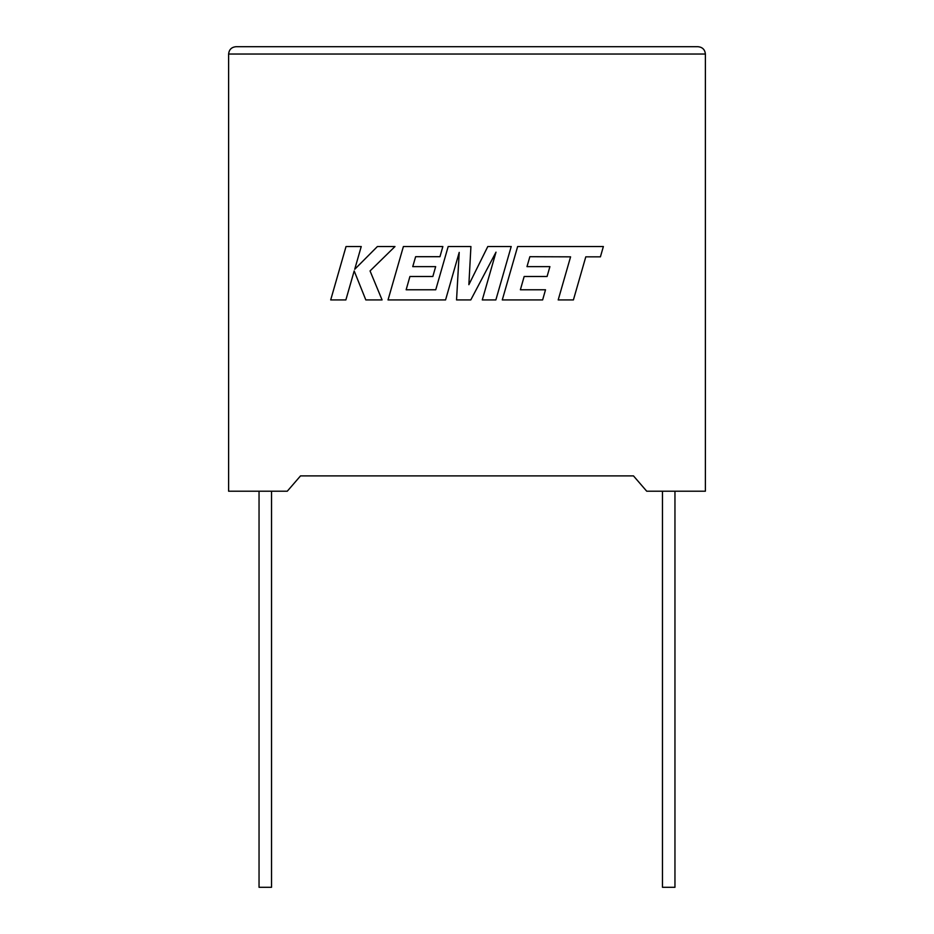 <?xml version="1.0" encoding="UTF-8"?>
<svg xmlns="http://www.w3.org/2000/svg" width="934" height="934" viewBox="0 0 934 934"><rect width="100%" height="100%" fill="white"/><g stroke="black" fill="none" stroke-linecap="round" stroke-linejoin="round"><path stroke-width="1.4" d="M662.475 491.202L662.475 887.3L674.955 887.3L674.955 491.202M271.525 491.202L271.525 887.3L259.045 887.3L259.045 491.202M646.713 491.202L705.392 491.202L705.392 54.032C704.925 49.607 702.473 47.167 698.06 46.7C702.473 47.167 704.925 49.607 705.392 54.032L228.608 54.032L228.608 491.202L287.287 491.202L300.526 475.885L633.474 475.885L646.713 491.202M235.94 46.7C231.527 47.167 229.075 49.607 228.608 54.032C229.075 49.607 231.527 47.167 235.94 46.7L698.06 46.7M346.035 246.529L330.694 299.931L345.872 299.931L354.184 270.942L365.824 299.931L382.076 299.931L370.051 270.942L394.989 246.529L377.406 246.529L354.71 269.307L361.236 246.529L346.035 246.529M511.213 246.529L487.793 246.529L468.868 284.683L470.923 246.529L448.18 246.529L435.746 289.773L406.15 289.773L409.921 276.499L432.839 276.499L435.664 266.634L412.746 266.634L415.63 256.698L439.961 256.698L442.856 246.529L403.395 246.529L388.03 299.931L445.565 299.931L459.213 252.39L456.551 299.931L470.783 299.931L496.001 252.157L482.283 299.931L495.861 299.931L511.213 246.529M529.87 256.698L570.581 256.838L558.193 299.931L573.406 299.931L585.793 256.838L600.41 256.838L603.376 246.529L517.646 246.529L502.282 299.931L542.631 299.931L545.514 289.773L520.378 289.773L524.161 276.499L547.079 276.499L549.904 266.634L526.986 266.634L529.87 256.698"/></g></svg>
